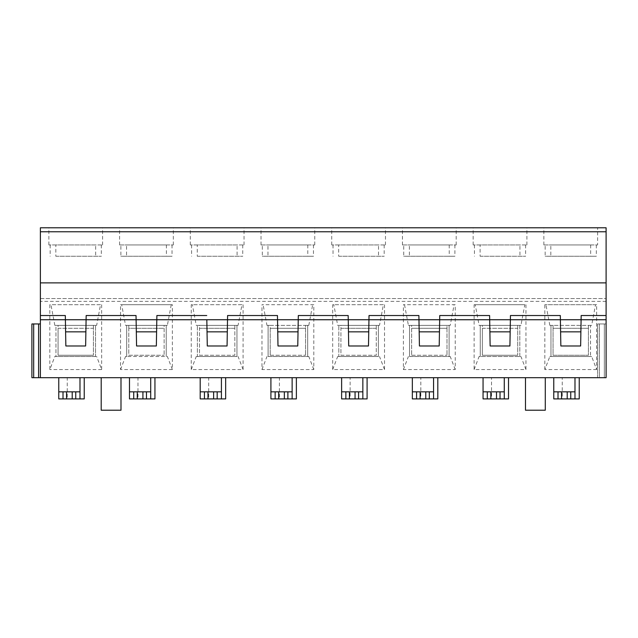 <?xml version="1.0" encoding="UTF-8"?>
<svg xmlns="http://www.w3.org/2000/svg" width="638" height="638" viewBox="0 0 638 638"><rect width="100%" height="100%" fill="white"/><g stroke="black" fill="none" stroke-linecap="round" stroke-linejoin="round"><path stroke-width="0.48" stroke-dasharray="3.19 2.39" d="M208.682 377.696L225.661 377.696L208.682 377.696L208.682 398.909L217.175 398.909L217.175 391.836M279.396 377.696L296.375 377.696L279.396 377.696L279.396 398.909L287.89 398.909L287.89 391.836M362.847 377.696L362.847 391.836L341.625 391.836L341.625 377.696L367.089 377.696M433.561 377.696L433.561 391.836L412.339 391.836L412.339 377.696L437.804 377.696M67.253 377.696L84.232 377.696L67.253 377.696L67.253 398.909L75.747 398.909L75.747 391.836M137.968 377.696L154.946 377.696L137.968 377.696L137.968 398.909L146.461 398.909L146.461 391.836M101.203 377.696L120.997 377.696L101.203 377.696L120.997 377.696L101.203 377.696L101.203 410.218L120.997 410.218L101.203 410.218L120.997 410.218L120.997 377.696M504.275 377.696L504.275 391.836L483.054 391.836L483.054 377.696L508.518 377.696M574.99 377.696L574.99 391.836L553.768 391.836L553.768 377.696L579.232 377.696M525.489 377.696L545.283 377.696L525.489 377.696L545.283 377.696L545.283 410.218L525.489 410.218L545.283 410.218L525.489 410.218L525.489 377.696M150.704 377.696L129.482 377.696L150.704 377.696L150.704 391.836L129.482 391.836L129.482 377.696M292.132 377.696L270.911 377.696L292.132 377.696L292.132 391.836L270.911 391.836L270.911 377.696M31.9 377.696L38.607 377.696L31.9 377.696L33.678 377.696L33.678 323.952L38.607 323.952L31.9 323.952L31.9 377.696M38.607 377.696L38.607 323.952L38.607 377.696L38.607 323.952L33.678 323.952L33.678 377.696L606.1 377.696L597.615 377.696L606.1 377.696L606.1 323.952L604.322 323.952L606.1 323.952L604.322 323.952L606.1 323.952L606.1 377.696L606.1 227.782M604.322 377.696L599.393 377.696L604.322 377.696L604.322 323.952L597.615 323.952L604.322 323.952L599.393 323.952L604.322 323.952L604.322 377.696M597.615 377.696L597.615 323.952L597.615 377.696L597.615 323.952L597.615 377.696L599.393 377.696L599.393 323.952L599.393 377.696M221.418 377.696L200.196 377.696L221.418 377.696L221.418 391.836L200.196 391.836L200.196 377.696M79.989 377.696L58.768 377.696L79.989 377.696L79.989 391.836L58.768 391.836L58.768 377.696M58.768 398.909L58.768 391.836L79.989 391.836L79.989 398.909L58.768 398.909M136.564 345.979L156.35 345.979L156.804 319.742L136.109 319.742L136.564 345.979M171.247 304.709L120.542 304.709L172.372 304.709L172.372 369.569L167.371 356.506L125.542 356.506L126.675 356.506L126.675 325.356L128.78 325.356L128.78 328.299L164.133 328.299L164.133 355.254L164.133 325.356L128.78 325.356L128.78 355.254L164.133 355.254L128.78 355.254L128.78 328.299L164.133 328.299L164.133 325.356L167.371 325.356L171.247 304.709L172.372 304.709M86.17 315.531L136.03 315.531M58.066 328.299L93.419 328.299L93.419 355.254L93.419 325.356L95.525 325.356L95.525 356.506L96.657 356.506L54.828 356.506L55.961 356.506L55.961 325.356L58.066 325.356L58.066 355.254L93.419 355.254L58.066 355.254L58.066 328.299L93.419 328.299L93.419 325.356L58.066 325.356L58.066 328.299M167.371 325.356L125.542 325.356L121.675 304.709M120.877 244.936L166.374 244.936L119.585 244.936L120.877 244.936L120.877 256.253L172.037 256.253L120.877 256.253M125.542 325.356L126.675 325.356L126.675 356.506L167.371 356.506M166.239 325.356L166.239 356.506L166.239 325.356M126.539 244.936L173.329 244.936L126.539 244.936L126.539 256.253M166.374 244.936L166.374 256.253M172.037 244.936L172.037 256.253M146.461 227.782L119.585 227.782L146.461 227.782M55.825 256.253L101.322 256.253L55.825 256.253L55.825 244.936L102.614 244.936L55.825 244.936M101.322 244.936L101.322 256.253M95.66 244.936L48.871 244.936L95.66 244.936L95.66 256.253M50.163 244.936L50.163 256.253M96.657 325.356L54.828 325.356L55.961 325.356L55.961 356.506L95.525 356.506L95.525 325.356L96.657 325.356L100.533 304.709L49.828 304.709L49.828 369.569L54.828 356.506M54.828 325.356L50.96 304.709M100.533 304.709L49.828 304.709M101.657 304.709L101.657 369.569L96.657 356.506M101.657 369.569L49.828 369.569M65.602 331.84L65.85 345.979L85.636 345.979L86.09 319.742L65.395 319.742L65.602 331.84M75.747 227.782L48.871 227.782L75.747 227.782M40.385 315.531L65.315 315.531M40.385 377.696L40.385 227.782M545.163 244.936L590.66 244.936L543.871 244.936L545.163 244.936L545.163 256.253L596.323 256.253L545.163 256.253M579.232 398.909L570.747 398.909L570.747 391.836M550.825 244.936L597.615 244.936L550.825 244.936L550.825 256.253M590.66 244.936L590.66 256.253M596.323 244.936L596.323 256.253M597.615 227.782L543.871 227.782L597.615 227.782L597.615 244.936M560.603 331.84L560.85 345.979L580.636 345.979L581.09 319.742L560.395 319.742L560.603 331.84M591.657 325.356L549.828 325.356L553.066 325.356L553.066 328.299L588.419 328.299L588.419 325.356L553.066 325.356L553.066 355.254L588.419 355.254L588.419 325.356L590.525 325.356L590.525 356.506L591.657 356.506L549.828 356.506L590.525 356.506L590.525 325.356L591.657 325.356L595.533 304.709L544.828 304.709L596.658 304.709L596.658 369.569L591.657 356.506M553.066 328.299L553.066 355.254L588.419 355.254L588.419 328.299L553.066 328.299M596.658 369.569L544.828 369.569L549.828 356.506M595.533 304.709L596.658 304.709M549.828 325.356L545.953 304.709M550.961 325.356L550.961 356.506L550.961 325.356M544.828 369.569L544.828 304.709M482.352 328.299L517.705 328.299L517.705 355.254L517.705 325.356L519.81 325.356L519.81 356.506L520.943 356.506L479.114 356.506L480.247 356.506L480.247 325.356L482.352 325.356L482.352 355.254L517.705 355.254L482.352 355.254L482.352 328.299L517.705 328.299L517.705 325.356L482.352 325.356L482.352 328.299M524.819 304.709L474.114 304.709L475.238 304.709L479.114 325.356L480.247 325.356L480.247 356.506L519.81 356.506L519.81 325.356L520.943 325.356L524.819 304.709L475.238 304.709M525.943 304.709L525.943 369.569L474.114 369.569L474.114 304.709M455.229 304.709L403.399 304.709L455.229 304.709L455.229 369.569L403.399 369.569L403.399 304.709M383.39 304.709L332.685 304.709L333.818 304.709L337.685 325.356L340.923 325.356L340.923 355.254L376.276 355.254L376.276 325.356L378.382 325.356L378.382 356.506L337.685 356.506L338.818 356.506L338.818 325.356L338.818 356.506L378.382 356.506L378.382 325.356L379.514 325.356L383.39 304.709L333.818 304.709M384.515 304.709L384.515 369.569L332.685 369.569L332.685 304.709M313.8 304.709L261.971 304.709L313.8 304.709L313.8 369.569L261.971 369.569L261.971 304.709M241.961 304.709L191.256 304.709L192.389 304.709L196.257 325.356L199.495 325.356L199.495 355.254L234.848 355.254L234.848 325.356L236.953 325.356L236.953 356.506L196.257 356.506L197.389 356.506L197.389 325.356L197.389 356.506L236.953 356.506L236.953 325.356L238.086 325.356L241.961 304.709L192.389 304.709M243.086 304.709L243.086 369.569L191.256 369.569L191.256 304.709M172.372 369.569L120.542 369.569L120.542 304.709M40.385 231.777L606.1 231.777M500.032 227.782L473.157 227.782L500.032 227.782M429.318 227.782L402.442 227.782L429.318 227.782M358.604 227.782L331.728 227.782L358.604 227.782M287.89 227.782L261.014 227.782L287.89 227.782M217.175 227.782L190.299 227.782L217.175 227.782M404.532 304.709L408.4 325.356L411.638 325.356L411.638 355.254L411.638 328.299L446.991 328.299L446.991 355.254L446.991 325.356L411.638 325.356L411.638 328.299L446.991 328.299L446.991 325.356L450.229 325.356L454.104 304.709M480.111 256.253L525.608 256.253L480.111 256.253L480.111 244.936L526.9 244.936L480.111 244.936M525.608 244.936L525.608 256.253M519.946 244.936L473.157 244.936L519.946 244.936L519.946 256.253M474.449 244.936L474.449 256.253M479.114 325.356L520.943 325.356M474.114 369.569L479.114 356.506M525.943 369.569L520.943 356.506M489.888 331.84L490.136 345.979L509.921 345.979L510.376 319.742L489.681 319.742L489.888 331.84M439.741 315.531L489.601 315.531M40.385 298.552L606.1 298.552L40.385 298.552M419.421 345.979L439.207 345.979L439.662 319.742L418.967 319.742L419.421 345.979M369.027 315.531L418.887 315.531M340.923 328.299L376.276 328.299L376.276 355.254L340.923 355.254L340.923 328.299L376.276 328.299L376.276 325.356L340.923 325.356L340.923 328.299M408.4 325.356L450.229 325.356M403.734 244.936L449.232 244.936L402.442 244.936L403.734 244.936L403.734 256.253L454.894 256.253L403.734 256.253M409.532 356.506L409.532 325.356L409.532 356.506L450.229 356.506L409.532 356.506M411.638 355.254L446.991 355.254L411.638 355.254M449.096 325.356L449.096 356.506L449.096 325.356M409.397 244.936L456.186 244.936L409.397 244.936L409.397 256.253M449.232 244.936L449.232 256.253M454.894 244.936L454.894 256.253M455.229 369.569L450.229 356.506M338.682 256.253L384.18 256.253L338.682 256.253L338.682 244.936L385.472 244.936L338.682 244.936M384.18 244.936L384.18 256.253M378.517 244.936L331.728 244.936L378.517 244.936L378.517 256.253M333.02 244.936L333.02 256.253M337.685 325.356L379.514 325.356M332.685 369.569L337.685 356.506M384.515 369.569L379.514 356.506M348.46 331.84L348.707 345.979L368.493 345.979L368.947 319.742L348.252 319.742L348.46 331.84M298.313 315.531L348.173 315.531M277.993 345.979L297.779 345.979L298.233 319.742L277.538 319.742L277.993 345.979M227.599 315.531L277.458 315.531M199.495 328.299L234.848 328.299L234.848 355.254L199.495 355.254L199.495 328.299L234.848 328.299L234.848 325.356L199.495 325.356L199.495 328.299M266.971 325.356L270.209 325.356L270.209 355.254L270.209 328.299L305.562 328.299L305.562 355.254L305.562 325.356L270.209 325.356L270.209 328.299L305.562 328.299L305.562 325.356L308.8 325.356L266.971 325.356L263.103 304.709M308.8 325.356L312.676 304.709M262.306 244.936L307.803 244.936L261.014 244.936L262.306 244.936L262.306 256.253L313.465 256.253L262.306 256.253M268.104 356.506L268.104 325.356L268.104 356.506L308.8 356.506L268.104 356.506M270.209 355.254L305.562 355.254L270.209 355.254M307.668 325.356L307.668 356.506L307.668 325.356M267.968 244.936L314.757 244.936L267.968 244.936L267.968 256.253M307.803 244.936L307.803 256.253M313.465 244.936L313.465 256.253M313.8 369.569L308.8 356.506M197.254 256.253L242.751 256.253L197.254 256.253L197.254 244.936L244.043 244.936L197.254 244.936M242.751 244.936L242.751 256.253M237.089 244.936L190.299 244.936L237.089 244.936L237.089 256.253M191.591 244.936L191.591 256.253M196.257 325.356L238.086 325.356M191.256 369.569L196.257 356.506M243.086 369.569L238.086 356.506M207.031 331.84L207.278 345.979L227.064 345.979L227.519 319.742L206.824 319.742L207.031 331.84M156.884 315.531L206.744 315.531M120.542 369.569L125.542 356.506M606.1 315.531L581.17 315.531M510.456 315.531L560.316 315.531M558.011 398.909L558.011 391.836M574.99 398.909L553.768 398.909L553.768 391.836L574.99 391.836L574.99 398.909M508.518 398.909L500.032 398.909L500.032 391.836M487.296 398.909L487.296 391.836M504.275 398.909L483.054 398.909L483.054 391.836L504.275 391.836L504.275 398.909M437.804 398.909L429.318 398.909L429.318 391.836M416.582 398.909L416.582 391.836M433.561 398.909L412.339 398.909L412.339 391.836L433.561 391.836L433.561 398.909M367.089 398.909L358.604 398.909L358.604 391.836M345.868 398.909L345.868 391.836M362.847 398.909L341.625 398.909L341.625 391.836L362.847 391.836L362.847 398.909M275.153 398.909L275.153 391.836M292.132 398.909L270.911 398.909L270.911 391.836L292.132 391.836L292.132 398.909M204.439 398.909L204.439 391.836M221.418 398.909L200.196 398.909L200.196 391.836L221.418 391.836L221.418 398.909M133.725 398.909L133.725 391.836M150.704 398.909L129.482 398.909L129.482 391.836L150.704 391.836L150.704 398.909M63.01 398.909L63.01 391.836M570.747 398.909L562.253 398.909L562.253 377.696M500.032 398.909L491.539 398.909L491.539 377.696M154.946 398.909L146.461 398.909M84.232 398.909L75.747 398.909M429.318 398.909L420.825 398.909L420.825 377.696M358.604 398.909L350.11 398.909L350.11 377.696M296.375 398.909L287.89 398.909M225.661 398.909L217.175 398.909M261.971 369.569L266.971 356.506M403.399 369.569L408.4 356.506M33.678 377.696L33.678 323.952M606.1 301.359L40.385 301.359M173.329 244.936L173.329 227.782M119.585 244.936L119.585 227.782M102.614 244.936L102.614 227.782M48.871 244.936L48.871 227.782M543.871 244.936L543.871 227.782M526.9 244.936L526.9 227.782M473.157 244.936L473.157 227.782M456.186 244.936L456.186 227.782M402.442 244.936L402.442 227.782M385.472 244.936L385.472 227.782M331.728 244.936L331.728 227.782M314.757 244.936L314.757 227.782M261.014 244.936L261.014 227.782M244.043 244.936L244.043 227.782M190.299 244.936L190.299 227.782"/><path stroke-width="0.96" d="M350.11 398.909L367.089 398.909L367.089 377.696L341.625 377.696L341.625 391.836L345.868 391.836L345.868 398.909L349.409 398.909L349.409 391.836L345.868 391.836M420.825 398.909L437.804 398.909L437.804 377.696L412.339 377.696L412.339 391.836L416.582 391.836L416.582 398.909L420.123 398.909L420.123 391.836L416.582 391.836M491.539 398.909L508.518 398.909L508.518 377.696L483.054 377.696L483.054 391.836L487.296 391.836L487.296 398.909L490.837 398.909L490.837 391.836L487.296 391.836M562.253 398.909L579.232 398.909L579.232 377.696L553.768 377.696L553.768 391.836L558.011 391.836L558.011 398.909L561.552 398.909L561.552 391.836L558.011 391.836M545.283 377.696L525.489 377.696L525.489 410.218L545.283 410.218L545.283 377.696M33.678 377.696L33.678 323.952L31.9 323.952L33.678 323.952L31.9 323.952L31.9 377.696L606.1 377.696L604.322 377.696L606.1 377.696L606.1 315.531L581.17 315.531L580.636 345.979L560.85 345.979L560.395 319.742L581.09 319.742L581.17 315.531M40.385 377.696L40.385 315.531L65.315 315.531L65.395 319.742L86.09 319.742L86.17 315.531L136.03 315.531L136.109 319.742L156.804 319.742L156.35 345.979L136.564 345.979L136.109 319.742L86.09 319.742L85.636 345.979L65.85 345.979L65.395 319.742L40.385 319.742M599.393 377.696L597.615 377.696M72.206 391.836L75.747 391.836L75.747 398.909L72.206 398.909L72.206 391.836L58.768 391.836L58.768 377.696M75.747 391.836L79.989 391.836L79.989 377.696M63.01 391.836L63.01 398.909L58.768 398.909L58.768 391.836M136.03 315.531L136.109 319.742M156.804 319.742L156.884 315.531L156.804 319.742L227.519 319.742L227.064 345.979L207.278 345.979L206.824 319.742M136.317 331.84L156.597 331.84M65.602 331.84L85.883 331.84M65.315 315.531L65.395 319.742M86.17 315.531L86.09 319.742M40.385 227.782L606.1 227.782L40.385 227.782L40.385 315.531M40.385 323.952L38.607 323.952L40.385 323.952M33.678 323.952L38.607 323.952L38.607 377.696M570.747 398.909L567.206 398.909L567.206 391.836L570.747 391.836L570.747 398.909L574.99 398.909L574.99 377.696M560.603 331.84L580.883 331.84M606.1 227.782L606.1 315.531M510.456 315.531L560.316 315.531L560.395 319.742L510.376 319.742L509.921 345.979L490.136 345.979L489.681 319.742L510.376 319.742L510.456 315.531L510.376 319.742M560.316 315.531L560.395 319.742M606.1 231.777L40.385 231.777M489.888 331.84L510.169 331.84M489.601 315.531L489.681 319.742L439.662 319.742L439.741 315.531L489.601 315.531L489.681 319.742M439.662 319.742L439.207 345.979L419.421 345.979L418.967 319.742L439.662 319.742L439.741 315.531M368.947 319.742L368.493 345.979L348.707 345.979L348.252 319.742L368.947 319.742L369.027 315.531L418.887 315.531L418.967 319.742L368.947 319.742L369.027 315.531M298.233 319.742L297.779 345.979L277.993 345.979L277.538 319.742L298.233 319.742L298.313 315.531L348.173 315.531L348.252 319.742L298.233 319.742L298.313 315.531M418.887 315.531L418.967 319.742M419.174 331.84L439.454 331.84M348.46 331.84L368.74 331.84M348.173 315.531L348.252 319.742M227.599 315.531L277.458 315.531L277.538 319.742L227.519 319.742L227.599 315.531L227.519 319.742M277.458 315.531L277.538 319.742M277.745 331.84L298.026 331.84M207.031 331.84L227.311 331.84M156.884 315.531L206.744 315.531M567.206 391.836L561.552 391.836M570.747 391.836L574.99 391.836M567.206 398.909L561.552 398.909M553.768 391.836L553.768 398.909L558.011 398.909M500.032 398.909L496.492 398.909L496.492 391.836L500.032 391.836L500.032 398.909L504.275 398.909L504.275 377.696M496.492 391.836L490.837 391.836M500.032 391.836L504.275 391.836M496.492 398.909L490.837 398.909M483.054 391.836L483.054 398.909L487.296 398.909M429.318 398.909L425.777 398.909L425.777 391.836L429.318 391.836L429.318 398.909L433.561 398.909L433.561 377.696M425.777 391.836L420.123 391.836M429.318 391.836L433.561 391.836M425.777 398.909L420.123 398.909M412.339 391.836L412.339 398.909L416.582 398.909M358.604 398.909L355.063 398.909L355.063 391.836L358.604 391.836L358.604 398.909L362.847 398.909L362.847 377.696M355.063 391.836L349.409 391.836M358.604 391.836L362.847 391.836M355.063 398.909L349.409 398.909M341.625 391.836L341.625 398.909L345.868 398.909M287.89 398.909L284.349 398.909L284.349 391.836L287.89 391.836L287.89 398.909L292.132 398.909L292.132 377.696M275.153 391.836L270.911 391.836L270.911 398.909L275.153 398.909L275.153 391.836L278.694 391.836L278.694 398.909L284.349 398.909M284.349 391.836L278.694 391.836M287.89 391.836L292.132 391.836M275.153 398.909L278.694 398.909M270.911 391.836L270.911 377.696M217.175 398.909L213.634 398.909L213.634 391.836L217.175 391.836L217.175 398.909L221.418 398.909L221.418 377.696M204.439 391.836L200.196 391.836L200.196 398.909L204.439 398.909L204.439 391.836L207.98 391.836L207.98 398.909L213.634 398.909M213.634 391.836L207.98 391.836M217.175 391.836L221.418 391.836M204.439 398.909L207.98 398.909M200.196 391.836L200.196 377.696M146.461 398.909L142.92 398.909L142.92 391.836L146.461 391.836L146.461 398.909L150.704 398.909L150.704 377.696M133.725 391.836L129.482 391.836L129.482 398.909L133.725 398.909L133.725 391.836L137.266 391.836L137.266 398.909L142.92 398.909M142.92 391.836L137.266 391.836M146.461 391.836L150.704 391.836M133.725 398.909L137.266 398.909M129.482 391.836L129.482 377.696M66.551 391.836L66.551 398.909L72.206 398.909M63.01 398.909L66.551 398.909M75.747 398.909L79.989 398.909L79.989 391.836M120.997 377.696L120.997 410.218L101.203 410.218L101.203 377.696M137.968 398.909L154.946 398.909L154.946 377.696M67.253 398.909L84.232 398.909L84.232 377.696M279.396 398.909L296.375 398.909L296.375 377.696M208.682 398.909L225.661 398.909L225.661 377.696M40.385 282.881L606.1 282.881M581.09 319.742L606.1 319.742"/></g></svg>
